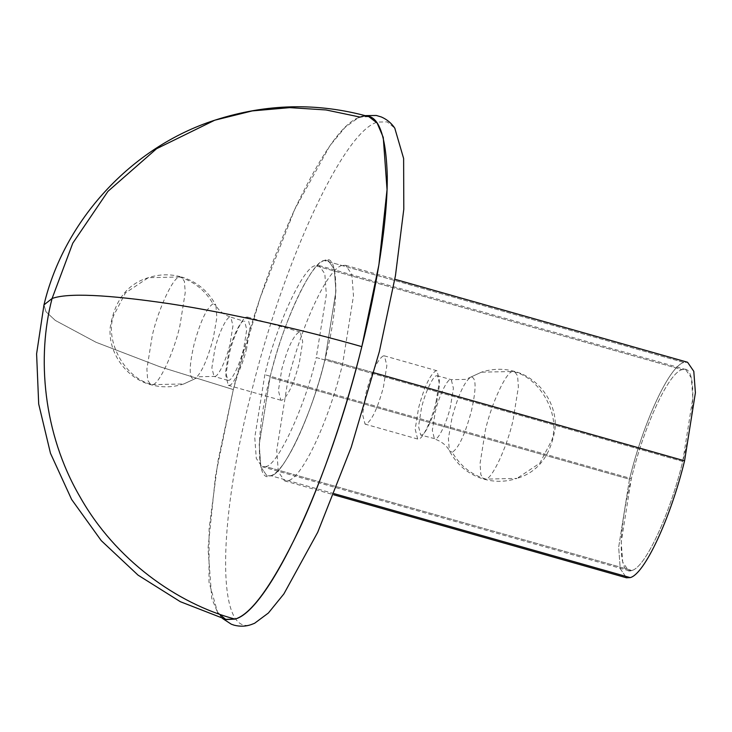 <?xml version="1.0" encoding="UTF-8"?>
<svg xmlns="http://www.w3.org/2000/svg" width="732" height="732" viewBox="0 0 732 732"><rect width="100%" height="100%" fill="white"/><g stroke="black" fill="none" stroke-linecap="round" stroke-linejoin="round"><path stroke-width="0.55" stroke-dasharray="3.66 2.75" d="M452.266 452.285L449.384 450.848L448.396 438.486L452.01 417.853C458.278 394.804 464.619 381.18 471.042 376.98C476.34 377.255 476.422 388.738 471.289 411.411C465.021 434.46 458.68 448.085 452.266 452.285C460.053 465.744 471.234 474.675 485.81 479.067C492.023 479.195 506.965 447.087 512.986 420.68L518.393 387.045L517.579 375.845L514.495 371.399L512.629 371.499C506.416 371.371 491.465 403.478 485.444 429.885L480.046 463.53L480.86 474.72L483.943 479.167L516.966 478.399C505.94 481.976 494.923 482.232 483.943 479.167C468.736 474.693 457.216 465.25 449.384 450.848C449 449.832 445.559 442.732 434.46 438.944L432.319 430.343L435.293 411.832C438.605 397.311 446.822 379.652 450.244 379.725L451.269 379.67L453.41 388.271L450.436 406.772C447.133 421.303 438.907 438.962 435.494 438.889L420.68 435.028L418.53 426.427L421.504 407.925C424.816 393.404 433.042 375.745 436.455 375.809L437.48 375.763L439.621 384.364L436.647 402.865C433.344 417.386 425.118 435.046 421.705 434.982L420.68 435.028M470.219 377.364L481.473 372.167L512.629 371.499C539.255 376.477 560.803 414.257 551.818 440.197L539.85 463.164L516.966 478.399C538.304 472.039 551.04 455.185 555.167 427.845C556.961 402.609 538.368 377.456 514.495 371.399C503.506 368.342 492.499 368.589 481.473 372.167L465.817 379.386L451.269 379.67L437.48 375.763M383.211 355.917C377.419 359.705 371.673 372.03 366 392.892L362.569 414.44L365.048 424.112L366.229 424.048C372.03 420.26 377.767 407.934 383.44 387.072L386.871 365.524L384.401 355.862L383.211 355.917M436.043 401.987L439.465 380.677L437.004 370.776L435.815 370.831C430.023 374.619 424.276 386.944 418.603 407.815L415.181 429.117L417.652 439.026L418.832 438.962C422.767 439.044 432.237 418.713 436.043 401.987M213.012 303.817C206.607 308.007 200.257 321.632 193.989 344.69C188.856 367.354 188.938 378.828 194.236 379.121L183.805 383.934L150.783 384.703L147.699 380.256L146.885 369.056L152.293 335.421C158.313 309.014 173.255 276.906 179.468 277.035C194.035 281.427 205.216 290.357 213.012 303.817L215.894 305.253C208.062 290.851 196.542 281.408 181.335 276.934L184.418 281.372L185.233 292.571L179.825 326.216C173.813 352.623 158.862 384.73 152.649 384.602C126.023 379.624 104.466 341.844 113.46 315.904L125.428 292.937L148.312 277.693L181.335 276.934C170.346 273.869 159.338 274.125 148.312 277.693C126.975 284.062 114.238 300.916 110.111 328.256C108.318 353.492 126.91 378.645 150.783 384.703C161.772 387.759 172.779 387.512 183.805 383.934L194.236 379.121C200.65 374.93 206.991 361.306 213.268 338.248L216.873 317.624L215.894 305.253C216.279 306.269 219.719 313.369 230.809 317.157L229.784 317.212C226.371 317.139 218.145 334.798 214.833 349.329L211.868 367.83L214.009 376.431L215.034 376.376C218.447 376.449 226.673 358.79 229.985 344.269L232.959 325.758L230.809 317.157L243.573 321.119C240.16 321.055 231.934 338.715 228.622 353.236L225.657 371.737L227.798 380.338L228.823 380.283C232.236 380.356 240.462 362.697 243.774 348.176L246.739 329.675L244.598 321.073M282.058 400.184L280.878 400.239L278.407 390.586L281.838 369.029C287.511 348.167 293.248 335.842 299.049 332.053L300.23 331.989L302.709 341.652L299.278 363.2C293.596 384.071 287.859 396.396 282.058 400.184M246.675 348.286C242.859 365.012 233.389 385.352 229.455 385.27L228.274 385.325L225.813 375.425L229.235 354.114C233.041 337.388 242.512 317.057 246.446 317.139L247.626 317.075L250.097 326.984L246.675 348.286M254.599 623.271L252.522 624.076C217.322 638.972 216.526 529.007 250.847 394.548C283.403 260.72 344.214 130.086 377.685 122.079L387.164 121.878L394.786 128.164M341.926 265.506C327.57 268.946 301.52 324.907 287.566 382.278L276.733 450.326L278.334 471.774L284.547 480.842L288.28 480.649C302.636 477.209 328.686 421.248 342.64 363.877L353.474 295.829L351.872 274.381L345.66 265.313L341.926 265.506M222.501 618.448L217.743 612.821L208.986 582.086L209.114 528.714L218.035 460.812L233.316 389.57L260.135 297.814L294.722 209.398L329.885 145.714L345.175 127.295L358.076 117.916L360.153 117.102L368.864 116.663M270.035 377.309L259.22 444.589L260.848 466.989L267.015 475.864L270.748 475.681C255.925 485.042 255.532 430.938 270.035 377.309C283.998 319.921 310.029 263.996 324.386 260.537L328.128 260.345L334.341 269.413L335.942 290.851L325.109 358.909C311.146 416.288 285.105 472.222 270.748 475.681L267.015 475.864L260.848 466.989L259.22 444.589L270.035 377.309C282.067 324.496 311.96 260.281 324.386 260.537C339.218 251.177 339.611 305.271 325.109 358.909C313.067 411.713 283.174 475.937 270.748 475.681C283.174 475.937 313.067 411.713 325.109 358.909L335.915 291.62L334.295 269.22L328.128 260.345L324.386 260.537L683.853 362.459L687.586 362.267L683.853 362.459L324.386 260.537C311.96 260.281 282.067 324.496 270.035 377.309L629.493 479.231C643.446 421.861 669.496 365.899 683.853 362.459C669.496 365.899 643.446 421.861 629.493 479.231L618.659 547.28L620.26 568.727L626.473 577.795L620.26 568.718L618.659 547.271L629.493 479.231L270.035 377.309M226.27 619.556L217.761 612.84L211.768 598.392L208.034 548.369L215.528 475.736L233.316 389.57L159.805 366.741L96.057 342.283L55.312 320.433L45.97 311.722L43.975 304.878L45.97 311.722L55.312 320.433L96.057 342.283L159.805 366.741L233.316 389.57C247.782 330.782 271.371 259.128 296.387 205.802C322.711 151.286 343.967 121.722 360.153 117.102L326.051 109.956L289.753 107.641L252.247 110.916L214.75 120.213M226.252 619.547L217.752 612.83L211.768 598.373L208.034 548.341L215.528 475.718L233.316 389.57C247.782 330.782 271.371 259.128 296.387 205.802C322.711 151.286 343.967 121.722 360.153 117.102M373.887 372.734L325.109 358.909L373.887 372.734M334.167 493.661L270.748 475.681L334.167 493.661M632 570.429C645.386 567.227 669.707 514.971 682.727 461.444L316.261 357.527L326.344 294.731L324.825 273.823L319.07 265.542L315.584 265.716C303.99 265.478 276.092 325.411 264.856 374.702L254.763 437.507L256.282 458.406L262.038 466.696L265.524 466.522L632 570.429C645.386 567.227 669.707 514.971 682.727 461.444L692.838 397.924L691.347 377.913L685.545 369.45L682.059 369.633L315.584 265.716L682.059 369.633C668.673 372.835 644.352 425.091 631.332 478.618L264.856 374.702L631.332 478.618L621.212 542.138L622.712 562.149L628.514 570.612L632 570.429L265.524 466.522C277.117 466.76 305.024 406.818 316.261 357.527L682.727 461.444C696.461 407.669 696.141 363.667 682.059 369.633C668.673 372.835 644.352 425.091 631.332 478.618C617.598 532.393 617.918 576.395 632 570.429M437.004 370.776L384.401 355.862M417.652 439.026L365.048 424.112M227.798 380.338L214.009 376.431L199.452 376.715L195.051 378.728M300.23 331.989L247.626 317.075M280.878 400.239L228.274 385.325M358.076 117.916L365.076 115.619M284.547 480.842L333.719 494.786M345.66 265.313L394.832 279.258M319.07 265.542L685.545 369.45M262.038 466.696L628.514 570.612"/><path stroke-width="1.1" d="M394.786 128.164L403.625 158.469L403.799 209.196L395.445 275.717L379.359 351.616L351.177 447.389L317.715 532.292L283.87 593.927L268.37 613.032L254.599 623.271L251.277 624.561C245.897 626.491 240.188 626.702 234.149 625.192L231.257 624.186L222.501 618.448M214.75 120.213L156.566 148.724L107.952 191.336L72.779 243.18L52.082 298.5C67.646 292.782 106.753 294.52 169.421 303.707C230.187 313.04 304.466 330.251 361.828 346.639L378.902 264.828L387.045 189.643L383.257 137.378L377.136 123.031L368.864 116.663C317.587 102.361 266.219 103.551 214.75 120.213L156.566 148.724L107.952 191.336L72.779 243.18L52.082 298.5C36.618 357.134 43.133 433.463 79.733 496.369C115.272 559.907 177.217 603.589 234.99 619.107L226.27 619.556L180.346 601.704L138.046 575.132L101.254 540.637L71.617 499.462L50.471 453.264L38.695 404.027L36.6 353.858L43.975 304.878L52.082 298.5L43.975 304.878C64.013 220.478 131.275 147.077 214.75 120.213L252.247 110.916L289.753 107.641L326.051 109.956L360.153 117.102C376.76 110.77 385.801 130.214 387.255 175.442C387.804 220.231 376.706 287.713 361.828 346.639C347.352 405.427 323.764 477.081 298.748 530.416C272.423 584.923 251.168 614.487 234.99 619.107L225.639 619.354L217.743 612.821M360.153 117.102C376.76 110.77 385.801 130.214 387.255 175.442C387.804 220.231 376.706 287.713 361.828 346.639C304.466 330.251 230.187 313.04 169.421 303.707C106.753 294.52 67.646 292.782 52.082 298.5C36.618 357.134 43.133 433.463 79.733 496.369C115.272 559.907 177.217 603.589 234.99 619.107L226.252 619.547M361.828 346.639C329.244 480.521 268.479 611.055 234.99 619.107C268.479 611.055 329.244 480.521 361.828 346.639M626.464 577.795L630.206 577.603C644.563 574.163 670.613 518.201 684.566 460.831L695.4 392.773L693.799 371.325L687.577 362.267L693.799 371.334L695.4 392.782L684.566 460.831L373.887 372.734L684.566 460.831C670.613 518.201 644.563 574.163 630.206 577.603L334.167 493.661L630.206 577.603L626.473 577.795L333.719 494.786M394.932 128.365C391.666 123.36 387.155 119.563 381.418 117.001L376.376 115.482L365.076 115.619M687.586 362.267L394.832 279.258"/></g></svg>

